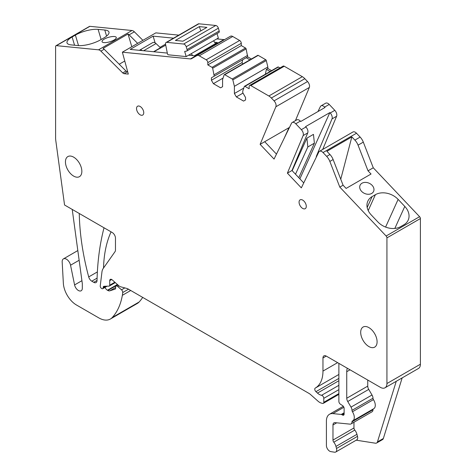 <?xml version="1.0" encoding="UTF-8"?>
<svg xmlns="http://www.w3.org/2000/svg" width="476" height="476" viewBox="0 0 476 476"><rect width="100%" height="100%" fill="white"/><g stroke="black" fill="none" stroke-linecap="round" stroke-linejoin="round"><path stroke-width="0.71" d="M224.946 39.407A4.641 2.677 60 0 1 223.893 39.609L216.824 38.907M211.427 77.796L242.665 59.762L242.094 62.552L211.427 80.26L211.427 77.796L214.218 76.184L212.659 68.235A0.928 0.535 60 0 0 212.034 67.348L207.822 64.914L207.822 62.642A2.321 1.339 60 0 0 206.179 59.803L199.26 55.805A4.641 2.677 60 0 0 196.939 55.579L191.495 58.721A4.641 2.677 60 0 1 190.43 58.929L122.368 52.181L155.83 32.868L178.809 35.141M173.561 38.175L153.123 36.146L130.162 49.409L167.308 53.086M188.615 55.198L194.41 55.769L217.377 42.513L214.628 42.239M122.368 52.181L128.312 74.095L124.135 73.679A2.785 1.607 60 0 1 122.713 72.893L100.9 51.134A4.641 2.677 60 0 0 98.526 49.825L56.418 45.654L89.875 26.335A1.856 1.071 60 0 0 89.452 26.418L55.989 45.732A1.856 1.071 60 0 1 56.418 45.654M322.966 357.976L326.244 356.078A4.641 2.677 60 0 0 323.924 355.852A4.641 2.677 60 0 0 322.966 357.976L322.966 371.096A37.116 21.426 60 0 1 316.885 386.982A37.116 21.426 60 0 1 315.279 388.083A37.116 21.426 60 0 1 315.243 388.101A2.321 1.339 60 0 0 315.243 388.107A2.321 1.339 60 0 0 315.939 391.665L317.486 393.081A9.276 5.355 60 0 0 321.586 395.294A2.321 1.339 60 0 1 323.787 398.347L323.787 402.303A2.321 1.339 60 0 1 323.305 403.362A2.321 1.339 60 0 1 322.567 403.428L321.389 403.112A9.276 5.355 60 0 1 317.998 401.155L310.602 394.598A9.276 5.355 60 0 0 308.906 393.36L127.949 288.884A4.641 2.677 60 0 0 127.098 288.521L120.589 286.778A4.641 2.677 60 0 1 118.887 285.796L112.211 279.876A2.785 1.607 60 0 0 110.307 279.37A2.785 1.607 60 0 0 109.736 280.644L109.736 285.189A1.856 1.071 60 0 1 109.349 286.034A1.856 1.071 60 0 1 109.034 286.124L104.048 286.29A2.321 1.339 60 0 0 103.655 286.397A2.321 1.339 60 0 0 103.173 287.462L103.173 287.837A1.856 1.071 60 0 1 102.786 288.688A1.856 1.071 60 0 1 101.858 288.599L101.537 288.408A1.856 1.071 60 0 1 100.24 285.945L101.947 272.004A13.917 8.038 60 0 1 103.179 268.518L115.031 251.655A4.641 2.677 60 0 0 115.472 250.013L115.472 238.178A4.641 2.677 60 0 0 112.193 232.496L64.552 204.995L55.793 140.575A18.558 10.716 60 0 1 55.603 137.921L55.603 46.583A1.856 1.071 60 0 1 55.989 45.732M326.244 356.078L380.372 387.333A9.276 5.355 60 0 0 385.013 387.791L418.475 368.472A9.276 5.355 60 0 0 420.397 364.223L420.397 218.555A1.856 1.071 60 0 0 419.582 216.687L373.267 167.79L363.307 142.122A9.276 5.355 60 0 0 360.136 137.076L356.5 133.238A4.641 2.677 60 0 0 352.924 132.001L319.461 151.314A4.641 2.677 60 0 1 323.037 152.558L356.5 133.238M323.037 152.558L326.673 156.396A9.276 5.355 60 0 1 329.844 161.441L339.805 187.11L386.125 236.007A1.856 1.071 60 0 1 386.934 237.875L386.934 383.543A9.276 5.355 60 0 1 385.013 387.791M243.783 88.09L234.394 93.516L236.358 96.925L243.575 101.091L245.545 99.954L245.545 97.491L242.754 92.659L242.754 91.148L244.313 86.507A0.928 0.535 60 0 1 244.474 86.299A0.928 0.535 60 0 1 244.938 86.346L249.156 88.78L249.156 86.507A2.321 1.339 60 0 1 249.632 85.442A2.321 1.339 60 0 1 250.792 85.561L268.857 95.991A9.276 5.355 60 0 1 271.368 98.014L274.063 100.864A4.641 2.677 60 0 1 275.866 106.779L260.116 144.359L274.057 159.073L291.502 123.284A4.641 2.677 60 0 1 292.187 122.522A4.641 2.677 60 0 1 295.763 123.766L301.344 129.656A4.641 2.677 60 0 1 303.147 135.571L287.391 173.151L301.332 187.871L318.777 152.076A4.641 2.677 60 0 1 319.461 151.314M234.394 93.516L234.394 86.317L232.835 79.879L266.292 60.565A0.928 0.535 60 0 0 265.667 59.678L258.224 55.383A0.928 0.535 60 0 0 257.76 55.335A0.928 0.535 60 0 0 257.599 55.543M211.427 80.26L213.397 83.669L220.614 87.834L222.584 86.697L222.584 79.498L224.142 74.863A0.928 0.535 60 0 1 224.297 74.655A0.928 0.535 60 0 1 224.761 74.696L232.211 78.998A0.928 0.535 60 0 1 232.835 79.879M368.888 346.552A11.597 6.694 60 0 1 361.314 336.33A11.597 6.694 60 0 1 363.093 327.036A11.597 6.694 60 0 1 368.888 327.613A11.597 6.694 60 0 1 376.468 337.829A11.597 6.694 60 0 1 374.689 347.123A11.597 6.694 60 0 1 368.888 346.552M302.676 208.423A5.105 2.945 60 0 1 299.065 202.175A5.105 2.945 60 0 1 300.124 199.837A5.105 2.945 60 0 1 302.676 200.093A5.105 2.945 60 0 1 306.282 206.34A5.105 2.945 60 0 1 305.229 208.678A5.105 2.945 60 0 1 302.676 208.423M73.649 176.096A11.597 6.694 60 0 1 66.069 165.874A11.597 6.694 60 0 1 67.848 156.58A11.597 6.694 60 0 1 73.649 157.151A11.597 6.694 60 0 1 81.223 167.374A11.597 6.694 60 0 1 79.444 176.667A11.597 6.694 60 0 1 73.649 176.096M143.312 114.466A5.105 2.945 60 0 1 142.693 115.061A5.105 2.945 60 0 1 140.14 114.811A5.105 2.945 60 0 1 136.535 108.558A5.105 2.945 60 0 1 136.975 106.814A5.105 2.945 60 0 1 137.594 106.225A5.105 2.945 60 0 1 140.14 106.475A5.105 2.945 60 0 1 143.752 112.729A5.105 2.945 60 0 1 143.312 114.466M230.402 36.259L196.939 55.579L230.402 36.259A4.641 2.677 60 0 1 232.722 36.485L239.642 40.484A2.321 1.339 60 0 1 241.278 43.322L241.278 45.595L245.497 48.028A0.928 0.535 60 0 1 246.122 48.915L247.675 56.864L251.393 59.012M234.394 86.317L267.851 66.997L266.292 60.565M267.851 66.997L267.851 68.514L271.564 70.656M277.776 67.193A0.928 0.535 60 0 1 277.936 66.979A0.928 0.535 60 0 1 278.4 67.027L279.965 67.931M249.632 85.442L283.095 66.128A2.321 1.339 60 0 1 284.255 66.241L302.32 76.672A9.276 5.355 60 0 1 304.83 78.695L307.526 81.545A4.641 2.677 60 0 1 309.329 87.459L295.412 120.66M317.968 111.539L320.372 106.618A4.641 2.677 60 0 1 321.056 105.856L325.643 103.203A4.641 2.677 60 0 1 329.219 104.446L334.807 110.337A4.641 2.677 60 0 1 336.603 116.251L322.692 149.452M402.166 377.885L383.347 438.503A4.641 2.677 60 0 1 382.531 439.604L376.623 443.013A4.641 2.677 60 0 1 375.427 443.204L356.221 440.187M142.693 297.399A88.149 50.89 60 0 1 139.141 301.986A23.199 13.393 60 0 1 137.266 303.492L110.367 319.021A23.199 13.393 60 0 1 98.835 317.908A23.199 13.393 60 0 1 98.77 317.873L76.446 304.985A18.558 10.716 60 0 1 76.392 304.955A18.558 10.716 60 0 1 63.356 283.274L62.177 261.973A6.033 3.481 60 0 1 63.415 258.885A6.033 3.481 60 0 1 70.549 265.209L74.583 284.928L81.92 280.691M98.526 49.825L131.983 30.506L89.875 26.335M131.983 30.506A4.641 2.677 60 0 1 134.363 31.815L129.115 34.849A4.641 2.677 -120 0 0 128.014 33.986L103.084 48.379A4.641 2.677 -120 0 1 104.184 49.242L100.9 51.134M142.901 40.329L134.363 31.815M217.591 43.245L217.699 43.59M153.123 36.146L155.122 42.876M207.822 64.914L241.278 45.595M214.218 74.672L247.675 55.353M214.218 76.184L247.675 56.864M242.665 59.762L246.199 57.721L249.918 59.863M242.094 62.552L242.671 64.046M223.054 78.088L213.397 83.669M265.382 74.232L266.376 69.365L267.851 68.514M243.004 93.088L236.358 96.925M260.116 144.359L289.497 127.395M264.71 141.705L276.473 154.123M292.187 122.522L296.78 119.869A4.641 2.677 60 0 1 300.356 121.112L300.719 121.499L324.995 107.487L324.626 107.1L329.219 104.446M301.344 129.656L305.937 127.009L305.568 126.622L320.985 117.715L329.844 112.604L330.213 112.99A4.641 2.677 60 0 1 332.01 118.905L316.26 156.485L316.772 156.188M305.937 127.009A4.641 2.677 60 0 1 307.734 132.923L291.984 170.503L287.391 173.151M303.748 182.915L291.984 170.503M343.083 185.218L346.117 188.419L371.048 174.02L368.019 170.825L358.059 145.15A9.276 5.355 60 0 0 354.888 140.111L351.841 136.892L326.911 151.291L329.951 154.504A9.276 5.355 60 0 1 333.123 159.543L343.083 185.218L339.805 187.11M371.691 193.446A7.426 5.599 -155.7 0 1 361.593 191.358A7.426 5.599 -155.7 0 1 360.076 185.271A7.426 5.599 -155.7 0 1 361.992 183.212A7.426 5.599 -155.7 0 1 372.089 185.301A7.426 5.599 -155.7 0 1 373.6 191.388A7.426 5.599 -155.7 0 1 371.691 193.446M372.119 196.582L375.397 194.684A16.702 12.596 -155.7 0 1 398.12 199.385L404.784 206.423A16.702 12.596 -155.7 0 1 408.194 220.126A16.702 12.596 -155.7 0 1 403.886 224.761L400.608 226.653A16.702 12.596 -155.7 0 1 377.896 221.965L371.215 214.908A16.702 12.596 -155.7 0 1 367.811 201.211A16.702 12.596 -155.7 0 1 372.119 196.582L367.175 207.506M74.583 284.928A5.569 3.213 60 0 0 81.17 290.765A5.569 3.213 60 0 0 82.324 288.218L82.324 284.315A9.276 5.355 60 0 0 82.229 282.988L72.227 209.428M72.114 36.997L75.392 35.105A16.702 5.218 163.4 0 1 98.115 29.369L104.779 30.03A16.702 5.218 163.4 0 1 108.98 32.088A16.702 5.218 163.4 0 1 103.881 37.925L100.603 39.823A16.702 5.218 163.4 0 1 77.885 45.559L71.204 44.899A16.702 5.218 163.4 0 1 67.015 42.84A16.702 5.218 163.4 0 1 72.114 36.997L74.559 45.232M104.309 39.08A7.426 2.321 163.4 0 1 111.717 36.628A7.426 2.321 163.4 0 1 116.275 37.443A7.426 2.321 163.4 0 1 114.008 40.038A7.426 2.321 163.4 0 1 106.6 42.489A7.426 2.321 163.4 0 1 102.042 41.674A7.426 2.321 163.4 0 1 104.309 39.08M122.713 72.893L125.991 71.001L104.184 49.242M125.991 71.001A2.785 1.607 -120 0 0 127.419 71.787L127.693 71.811M266.376 69.365L270.088 71.513M289.229 127.949L288.986 127.693L284.208 138.242M321.056 105.856A4.641 2.677 60 0 1 324.626 107.1M368.019 170.825L373.267 167.79M396.264 381.294L377.444 441.906A4.641 2.677 60 0 1 376.623 443.013M344.124 412.775L341.232 414.441L332.891 413.614A14.845 8.574 60 0 0 329.487 414.275A14.845 8.574 60 0 0 326.411 421.076L326.411 445.512A4.641 2.677 60 0 0 330.814 451.617L334.539 452.2A4.641 2.677 60 0 0 335.741 452.01A4.641 2.677 60 0 0 336.502 448.475L357.494 436.355L356.952 434.308A6.961 4.016 -120 0 0 354.787 430.084L333.789 442.204A6.961 4.016 60 0 1 335.955 446.428L336.502 448.475M341.232 414.441A2.321 1.339 60 0 1 341.863 414.661L342.482 415.018A2.321 1.339 60 0 0 343.642 415.137A2.321 1.339 60 0 0 344.124 414.072L344.124 408.39A2.321 1.339 60 0 0 342.589 405.612L340.411 404.195A2.321 1.339 60 0 1 338.876 401.423L338.876 363.372M103.542 268A139.176 80.355 60 0 1 111.069 231.848L111.069 231.848M110.367 319.021A23.199 13.393 60 0 0 112.241 317.516A88.149 50.89 60 0 0 122.35 295.322A43.608 25.18 60 0 0 122.719 292.538A2.321 1.339 60 0 0 121.511 289.825L117.685 286.433A2.321 1.339 60 0 0 116.096 286.011A2.321 1.339 60 0 0 115.62 287.07L115.62 288.206A1.856 1.071 60 0 1 115.234 289.057A1.856 1.071 60 0 1 115.115 289.111L109.849 290.818A4.641 2.677 60 0 1 107.832 290.455L107.457 290.235A4.641 2.677 60 0 1 104.946 287.445M137.647 43.364L129.115 34.849M104.024 227.784L104.024 227.784A307.805 177.709 60 0 0 97.033 280.531A4.641 2.677 60 0 1 96.069 282.554A4.641 2.677 60 0 1 93.754 282.327L91.785 281.191A4.641 2.677 60 0 1 88.703 276.919A220.787 127.473 60 0 1 79.272 213.492L79.272 213.492M128.014 33.986L131.804 46.737M299.88 178.833L329.844 112.604M292.169 170.7L306.895 138.153L313.452 134.369L314.398 143.175L307.835 146.959L295.507 174.216M340.757 179.214L351.841 136.892M333.789 442.204A2.321 1.339 60 0 1 332.974 440.086L332.974 424.985A4.641 2.677 60 0 1 333.932 422.861A4.641 2.677 60 0 1 334.997 422.652L349.973 424.134A4.641 2.677 60 0 0 351.038 423.926A4.641 2.677 60 0 0 351.996 421.837A1.856 1.071 60 0 1 352.383 421.004A1.856 1.071 60 0 1 352.454 420.968A7.426 4.284 60 0 0 352.758 420.82A7.426 4.284 60 0 0 352.454 411.758A1.856 1.071 60 0 1 351.996 410.354A4.641 2.677 60 0 0 351.014 407.117L372.006 394.997L368.727 389.392L347.736 401.512L351.014 407.117M347.736 401.512A4.641 2.677 60 0 1 346.748 398.239L346.748 371.708A13.917 8.038 60 0 1 347.313 368.245M119.214 64.236L124.766 61.029M306.895 138.153L307.835 146.959M298.785 177.679L314.398 143.175M346.748 398.239L367.746 386.119L367.746 380.038M367.746 386.119A4.641 2.677 -120 0 0 368.727 389.392M352.758 420.82L373.749 408.7A7.426 4.284 -120 0 0 373.452 399.632A1.856 1.071 -120 0 1 372.994 398.233A4.641 2.677 -120 0 0 372.006 394.997M373.232 408.997A1.856 1.071 -120 0 0 372.994 409.717L351.996 421.837M351.038 423.926L372.03 411.805A4.641 2.677 -120 0 0 372.994 409.717M332.974 440.086L353.965 427.966L353.965 422.236M353.965 427.966A2.321 1.339 -120 0 0 354.787 430.084M335.741 452.01L356.732 439.889A4.641 2.677 -120 0 0 357.494 436.355M217.026 33.576L218.347 38.026L213.426 40.871A4.641 2.677 60 0 1 215.39 43.655M153.843 51.753L165.737 45.166M213.426 40.871L191.12 53.746A4.641 2.677 60 0 1 192.619 55.591M153.593 51.729L160.471 47.755L156.033 43.578A4.641 2.677 60 0 0 152.725 42.602L139.605 50.176A4.641 2.677 60 0 1 142.229 50.599M186.199 56.59L168.337 54.817A0.928 0.535 60 0 1 167.451 53.8L165.583 44.363A2.785 1.607 60 0 1 166.094 42.483A2.785 1.607 60 0 1 166.731 42.358L183.647 44.036A2.785 1.607 60 0 1 186.217 46.749L218.365 28.191L219.204 30.994A1.856 1.071 60 0 1 218.918 32.481L186.77 51.045A1.856 1.071 60 0 1 186.544 51.122L184.664 51.42L186.199 56.59L191.12 53.746M166.094 42.483L198.242 23.925A2.785 1.607 60 0 1 198.885 23.8L215.795 25.478A2.785 1.607 60 0 1 218.365 28.191M219.204 30.994L187.056 49.558A1.856 1.071 60 0 1 186.77 51.045M187.056 49.558L186.217 46.749M199.331 26.62L206.905 27.37L182.963 41.192L175.382 40.442L199.331 26.62L200.848 30.863M190.43 58.929L223.893 39.609M199.26 55.805L232.722 36.485M206.179 59.803L239.642 40.484M207.822 62.642L241.278 43.322M212.034 67.348L245.497 48.028M212.659 68.235L246.122 48.915M224.761 74.696L258.224 55.383M232.211 78.998L265.667 59.678M244.938 86.346L278.4 67.027M250.792 85.561L284.255 66.241M268.857 95.991L302.32 76.672M271.368 98.014L304.83 78.695M274.063 100.864L307.526 81.545M275.866 106.779L309.329 87.459M295.763 123.766L300.356 121.112M303.147 135.571L307.734 132.923M326.673 156.396L329.951 154.504M329.844 161.441L333.123 159.543M386.125 236.007L419.582 216.687M386.934 237.875L420.397 218.555M386.934 383.543L420.397 364.223M322.966 371.096L337.609 362.641M315.279 388.083L338.876 374.463L315.308 388.065M315.939 391.665L338.876 378.42M317.486 393.081L338.876 380.729M321.586 395.294L338.876 385.31M323.787 398.347L338.876 389.636M323.787 402.303L338.876 393.592M109.736 280.644L111.699 279.507M109.736 285.189L114.859 282.226M103.173 287.462L105.267 286.249M103.173 287.837L105.964 286.225M127.419 71.787L124.135 73.679M330.213 112.99L334.807 110.337M332.01 118.905L336.603 116.251M354.888 140.111L360.136 137.076M358.059 145.15L363.307 142.122M377.444 441.906L383.347 438.503M332.891 413.614L343.886 407.266M341.863 414.661L344.124 413.352M344.124 414.072L342.482 415.018M107.457 290.235L117.411 284.487M107.832 290.455L117.709 284.749M109.849 290.818L115.62 287.486M117.685 286.433L118.845 285.761M121.511 289.825L124.819 287.915M122.719 292.538L128.496 289.2M122.35 295.322L130.721 290.491M112.241 317.516L139.141 301.986M70.549 265.209L79.141 260.253M88.703 276.919L97.372 271.915M91.785 281.191L97.098 278.121M93.754 282.327L97.033 280.429M375.397 194.684L368.21 210.582M75.392 35.105L78.516 45.607M101.126 39.514L98.115 29.369M104.779 30.03L106.588 36.111M385.596 227.076L398.12 199.385M404.784 206.423L394.83 228.438M350.027 369.81L346.748 371.708M372.994 398.233L351.996 410.354M373.452 399.632L352.454 411.758M336.716 422.819L332.974 424.985M356.952 434.308L335.955 446.428M143.621 50.742L156.033 43.578M166.731 42.358L198.885 23.8M183.647 44.036L215.795 25.478M224.297 74.655L257.76 55.335M244.474 86.299L277.936 66.979M323.305 403.362L338.876 394.372M109.349 286.034L115.287 282.607M102.786 288.688L107.118 286.189M329.487 414.275L343.315 406.29M116.096 286.011L117.929 284.951M63.415 258.885L77.82 250.566M160.025 47.332L165.547 44.149"/></g></svg>
